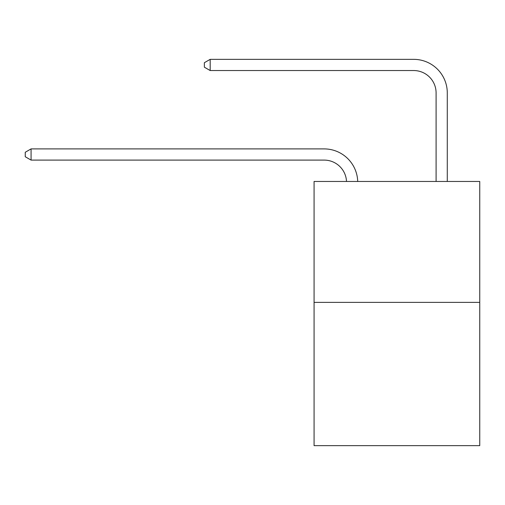 <?xml version="1.0" encoding="UTF-8"?>
<svg xmlns="http://www.w3.org/2000/svg" width="505" height="505" viewBox="0 0 505 505"><rect width="100%" height="100%" fill="white"/><g stroke="black" fill="none" stroke-linecap="round" stroke-linejoin="round"><path stroke-width="0.76" d="M479.75 302.362L479.75 181.459L314.072 181.459L314.072 445.65L479.75 445.65L479.75 302.362L314.072 302.362M324.147 160.098A22.39 22.39 0 0 1 346.512 181.459A22.39 22.39 0 0 0 324.147 160.098A22.39 22.39 0 0 1 346.512 181.459A22.39 22.39 0 0 0 324.147 160.098A22.39 22.39 0 0 1 346.512 181.459A22.39 22.39 0 0 0 324.147 160.098A22.39 22.39 0 0 1 346.512 181.459A22.39 22.39 0 0 0 324.147 160.098A22.39 22.39 0 0 1 346.512 181.459A22.39 22.39 0 0 0 324.147 160.098A22.39 22.39 0 0 1 346.512 181.459A22.39 22.39 0 0 0 324.147 160.098A22.39 22.39 0 0 1 346.512 181.459A22.39 22.39 0 0 0 324.147 160.098A22.39 22.39 0 0 1 346.512 181.459A22.39 22.39 0 0 0 324.147 160.098A22.39 22.39 0 0 1 346.512 181.459A22.39 22.39 0 0 0 324.147 160.098A22.39 22.39 0 0 1 346.512 181.459A22.39 22.39 0 0 0 324.147 160.098A22.39 22.39 0 0 1 346.512 181.459A22.39 22.39 0 0 0 324.147 160.098A22.39 22.39 0 0 1 346.512 181.459A22.39 22.39 0 0 0 324.147 160.098A22.39 22.39 0 0 1 346.512 181.459A22.39 22.39 0 0 0 324.147 160.098A22.39 22.39 0 0 1 346.512 181.459A22.39 22.39 0 0 0 324.147 160.098A22.39 22.39 0 0 1 346.512 181.459A22.39 22.39 0 0 0 324.147 160.098A22.39 22.39 0 0 1 346.512 181.459A22.39 22.39 0 0 0 324.147 160.098A22.39 22.39 0 0 1 346.512 181.459A22.39 22.39 0 0 0 324.147 160.098A22.39 22.39 0 0 1 346.512 181.459A22.39 22.39 0 0 0 324.147 160.098A22.39 22.39 0 0 1 346.512 181.459A22.39 22.39 0 0 0 324.147 160.098A22.39 22.39 0 0 1 346.512 181.459A22.39 22.39 0 0 0 324.147 160.098A22.39 22.39 0 0 1 346.512 181.459A22.39 22.39 0 0 0 324.147 160.098A22.39 22.39 0 0 1 346.512 181.459A22.39 22.39 0 0 0 324.147 160.098A22.39 22.39 0 0 1 346.512 181.459A22.39 22.39 0 0 0 324.147 160.098A22.39 22.39 0 0 1 346.512 181.459A22.39 22.39 0 0 0 324.147 160.098A22.39 22.39 0 0 1 346.512 181.459A22.39 22.39 0 0 0 324.147 160.098A22.39 22.39 0 0 1 346.512 181.459A22.39 22.39 0 0 0 324.147 160.098L31.07 160.098L25.25 156.739L25.25 152.264L31.07 148.906L324.147 148.906A33.583 33.583 0 0 1 357.71 181.459M436.093 181.459L436.093 92.933A22.39 22.39 0 0 0 413.702 70.542L210.187 70.542L204.361 67.184L204.361 62.708L210.187 59.35L413.702 59.35A33.583 33.583 0.4 0 1 447.285 92.933L447.285 181.459M31.07 160.098L31.07 148.906L324.147 148.906M436.093 92.933A22.39 22.39 -179.6 0 0 413.702 70.542M210.187 59.35L210.187 70.542"/></g></svg>
